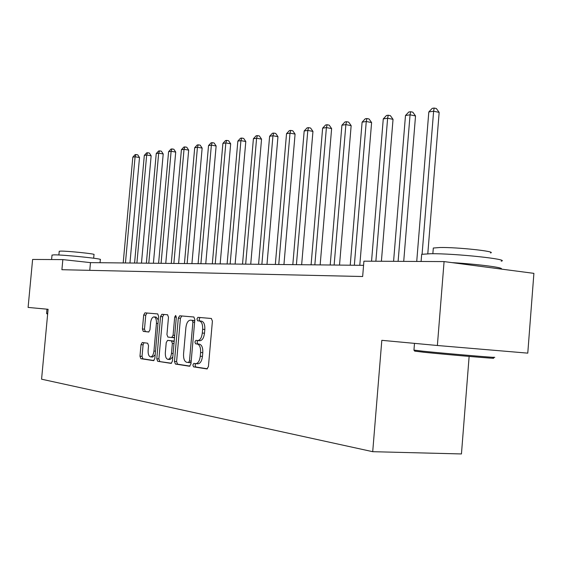 <?xml version="1.0" encoding="UTF-8"?>
<svg xmlns="http://www.w3.org/2000/svg" width="562" height="562" viewBox="0 0 562 562"><rect width="100%" height="100%" fill="white"/><g stroke="black" fill="none" stroke-linecap="round" stroke-linejoin="round"><path stroke-width="0.84" d="M192.864 364.991L193.574 366.86L206.914 368.925L208.418 366.593L212.408 321.106L211.34 318.478L197.936 317.34L196.925 318.998L197.634 320.804L199.341 320.951C201.716 321.647 202.819 324.429 202.643 329.29L202.313 333.027C201.653 337.776 200.114 340.284 197.683 340.551L195.899 340.34L194.895 341.977L195.604 343.811L197.311 344.021C199.679 344.794 200.782 347.618 200.599 352.493L200.269 356.245C199.629 360.93 198.112 363.403 195.717 363.656L193.855 363.382L192.864 364.991M195.667 363.649L195.049 365.131L195.759 366.993L207.434 368.798M211.438 318.492L200.114 317.53L199.096 319.188L199.812 320.993L201.519 321.141L199.341 320.951M197.824 340.565L197.072 342.139L197.789 343.972L199.489 344.183L197.311 344.021M142.277 342.511L141.013 344.661L139.973 356.231L140.823 358.682L153.566 360.656L154.845 358.479L158.61 316.357L157.711 313.926L144.947 312.844L143.682 315.043L142.425 328.988L143.275 331.39L148.691 332.009L149.956 329.81L150.588 322.813C151.094 319.097 152.246 317.123 154.037 316.891C155.786 317.411 156.58 319.581 156.426 323.396L153.946 351.06C153.447 354.734 152.316 356.68 150.56 356.884C148.775 356.329 147.968 354.116 148.129 350.245L148.537 345.665L147.666 343.213L142.277 342.511M48.093 309.283L28.1 307.421L32.61 259.447L62.839 259.602L61.904 269.711L362.652 276.518L363.916 261.168L444.078 261.59L437.377 345.497L381.816 340.326L372.711 451.686L41.574 379.188L48.093 309.283M174.459 361.45L175.407 364.043L189.499 366.227L190.94 363.944L194.852 319.56L193.848 316.996L179.692 315.795L178.302 318.099L174.459 361.45L176.601 361.591L177.557 364.183L189.991 366.108M171.045 363.368L157.676 361.296L156.777 358.774L160.549 316.532L161.877 314.284L167.56 314.762L168.488 317.228L166.942 334.552L167.869 337.06L171.733 337.509L173.082 335.247L174.698 317.059L175.66 315.451L176.328 317.2L172.422 361.141L171.15 363.375M372.711 451.686L461.444 453.948L469.129 356.42M444.078 261.59L533.9 273.357L527.774 353.14L437.377 345.497M363.572 265.334L90.475 262.623L62.839 259.602M89.765 270.343L90.475 262.623M197.768 363.783L197.901 363.797C200.297 363.551 201.821 361.078 202.46 356.392L200.269 356.245M199.489 344.183C201.87 344.956 202.966 347.78 202.791 352.655L202.46 356.392M197.775 340.558L199.868 340.72C202.299 340.453 203.844 337.952 204.498 333.21L202.313 333.027M201.519 321.141C203.901 321.836 205.004 324.611 204.828 329.473L204.498 333.21M193.946 317.01L181.828 315.985L180.444 318.282L176.601 361.591M188.467 362.574L189.471 360.973L192.899 322.11L192.197 320.312L190.42 320.157C188.038 320.438 186.528 322.918 185.889 327.597L183.556 353.927C183.367 358.689 184.42 361.485 186.71 362.307L191.059 362.574M188.537 362.574L190.666 362.722M194.754 320.74L192.197 320.312M190.434 320.157L194.368 320.502M171.515 363.249L157.676 361.296M167.652 314.776L163.978 314.467L162.65 316.715L158.884 358.914L159.784 361.436M171.754 337.509L174.536 337.326M165.34 352.543C165.186 356.519 166.043 358.795 167.919 359.364C169.773 359.16 170.953 357.172 171.466 353.4L172.358 343.389L171.417 340.853L167.553 340.382L166.226 342.623L165.34 352.543M167.919 359.364L170.047 359.511L172.787 356.968M174.164 341.52L171.417 340.853M169.647 340.544L173.546 341.015M150.56 356.884L152.653 357.025L155.175 354.755M158.294 319.904L156.124 317.073L154.037 316.891M157.803 313.94L147.012 313.027L145.748 315.219L144.49 329.156L145.347 331.559L148.937 331.966M144.005 342.736L143.085 344.815L142.046 356.371L142.896 358.823L153.974 360.537M427.794 253.757L439.161 112.393L433.618 111.213L428.813 111.95L416.73 261.442M422.09 254.214L433.618 111.213L434.138 108.052L436.351 108.529L439.161 112.393M428.813 111.95L432.213 108.354L434.138 108.052M403.72 261.379L415.529 115.955L410.056 114.817L405.483 115.512L393.583 261.323M398.121 261.351L410.056 114.817L410.618 111.719L412.81 112.175L415.529 115.955M405.483 115.512L408.785 112.007L410.618 111.719M381.401 261.26L393.035 119.341L387.625 118.238L383.27 118.905L371.552 261.211M375.873 261.232L387.625 118.238L388.237 115.21L390.393 115.653L393.035 119.341M383.27 118.905L386.487 115.484L388.237 115.21M359.792 265.292L371.601 122.565L366.262 121.497L362.111 122.137L350.224 265.201M354.341 265.243L366.262 121.497L366.902 118.533L369.037 118.961L371.601 122.565M362.111 122.137L365.244 118.793L366.902 118.533M339.518 265.095L351.152 125.642L345.876 124.609L341.914 125.221L330.203 265.004M334.137 265.039L345.876 124.609L346.55 121.708L348.665 122.123L351.152 125.642M341.914 125.221L344.963 121.954L346.55 121.708M492.748 358.092C501.613 359.266 447.268 354.671 423.671 352.241L414.77 351.117M413.955 350.091L422.996 351.208C447.183 353.674 502.92 358.394 493.787 357.214M421.605 255.204L421.676 254.319L430.829 253.715C455.297 253.42 510.998 259.391 501.192 261.182M451.897 262.616C478.683 264.21 505.884 267.828 500.861 269.029M433.253 248.727L433.309 248.032L440.039 247.505C457.742 247.175 497.412 251.495 490.528 252.963M52.013 255.12L53.98 254.853C63.281 254.691 103.612 258.829 100.331 259.588L100.043 262.714M59.221 251.319L60.668 251.102C67.426 250.933 96.292 253.933 94.002 254.551L93.664 258.218M46.969 309.177L46.583 313.35L47.7 313.484M47.651 314.053L47.103 313.968M320.157 264.899L331.622 128.586L326.41 127.581L322.623 128.164L311.088 264.814M314.846 264.85L326.41 127.581L327.119 124.736L329.199 125.143L331.622 128.586M322.623 128.164L325.602 124.975L327.119 124.736M301.654 264.716L312.95 131.396L307.807 130.426L304.183 130.981L292.816 264.632M296.406 264.667L307.807 130.426L308.538 127.637L310.589 128.031L312.95 131.396M304.183 130.981L307.084 127.862L308.538 127.637M283.943 264.54L295.078 134.086L289.999 133.145L286.529 133.672L275.331 264.456M278.766 264.491L289.999 133.145L290.751 130.405L292.781 130.791L295.078 134.086M286.529 133.672L289.36 130.623L290.751 130.405M266.985 264.372L277.958 136.664L272.942 135.751L269.62 136.257L258.583 264.288M261.878 264.323L272.942 135.751L273.715 133.068L275.724 133.433L277.958 136.664M269.62 136.257L272.387 133.271L273.715 133.068M250.729 264.21L261.548 139.137L256.595 138.245L253.406 138.73L242.524 264.133M245.685 264.161L256.595 138.245L257.389 135.611L259.363 135.969L261.548 139.137M253.406 138.73L256.11 135.807L257.389 135.611M235.134 264.056L245.798 141.512L240.908 140.641L237.845 141.104L227.118 263.978M230.153 264.007L240.908 140.641L241.716 138.055L243.669 138.407L245.798 141.512M237.845 141.104L240.487 138.245L241.716 138.055M220.156 263.908L230.673 143.788L225.84 142.938L222.903 143.387L212.324 263.831M215.239 263.859L225.84 142.938L226.662 140.402L228.593 140.739L230.673 143.788M222.903 143.387L225.488 140.584L226.662 140.402M205.762 263.768L216.131 145.972L211.361 145.151L208.537 145.579L198.105 263.69M200.908 263.719L211.361 145.151L212.197 142.657L214.101 142.987L216.131 145.972M208.537 145.579L211.066 142.832L212.197 142.657M191.923 263.627L202.144 148.08L197.438 147.279L194.712 147.694L184.434 263.557M187.125 263.578L197.438 147.279L198.281 144.827L200.163 145.151L202.144 148.08M194.712 147.694L197.192 144.996L198.281 144.827M178.597 263.494L188.684 150.11L184.034 149.323L181.407 149.724L171.27 263.423M173.862 263.452L184.034 149.323L184.884 146.914L186.746 147.23L188.684 150.11M181.407 149.724L183.837 147.075L184.884 146.914M165.762 263.367L175.716 152.063L171.115 151.297L168.593 151.684L158.589 263.297M161.083 263.325L171.115 151.297L171.979 148.93L173.82 149.232L175.716 152.063M168.593 151.684L170.967 149.085L171.979 148.93M153.398 263.248L163.212 153.946L158.674 153.194L156.236 153.566L146.366 263.178M148.775 263.199L158.674 153.194L159.545 150.869L161.357 151.171L163.212 153.946M156.236 153.566L158.568 151.016L159.545 150.869M141.462 263.128L151.15 155.758L146.668 155.028L144.315 155.386L134.578 263.058M136.903 263.086L146.668 155.028L147.546 152.738L149.337 153.033L151.15 155.758M144.315 155.386L146.605 152.885L147.546 152.738M129.948 263.016L139.509 157.515L135.084 156.798L132.815 157.142L123.197 262.946M125.445 262.967L135.084 156.798L135.962 154.543L137.732 154.831L139.509 157.515M132.815 157.142L135.056 154.683L135.962 154.543M195.759 366.993L193.574 366.86M199.812 320.993L197.634 320.804M197.789 343.972L195.604 343.811M202.791 352.655L200.599 352.493M204.828 329.473L202.643 329.29M200.114 317.53L197.936 317.34L200.114 317.53M180.444 318.282L178.302 318.099M181.828 315.985L179.692 315.795L181.828 315.985M177.557 364.183L175.407 364.043M191.192 361.092L189.471 360.973M194.621 322.258L192.899 322.11M158.884 358.914L156.777 358.774M162.65 316.715L160.549 316.532M174.712 335.373L173.082 335.247M176.328 317.2L174.698 317.059M173.096 353.512L171.466 353.4M173.988 343.515L172.358 343.389M167.553 340.382L169.675 340.544L167.574 340.389M155.498 351.173L153.946 351.06M157.971 323.522L156.426 323.396M145.347 331.559L143.275 331.39M144.49 329.156L142.425 328.988M145.748 315.219L143.682 315.043M147.012 313.027L144.947 312.844L147.012 313.027M142.896 358.823L140.823 358.682M142.046 356.371L139.973 356.231M143.085 344.815L141.013 344.661M197.901 363.797L195.717 363.656M199.868 340.72L197.683 340.551M173.862 337.671L171.733 337.509M414.496 343.368L413.941 350.217M432.852 253.722L433.309 248.032M421.676 254.319L421.1 261.471M414.889 351.264L414.018 350.224M58.877 255L59.228 251.228M52.027 255.007L51.599 259.546M47.124 313.982L46.59 313.35"/></g></svg>
